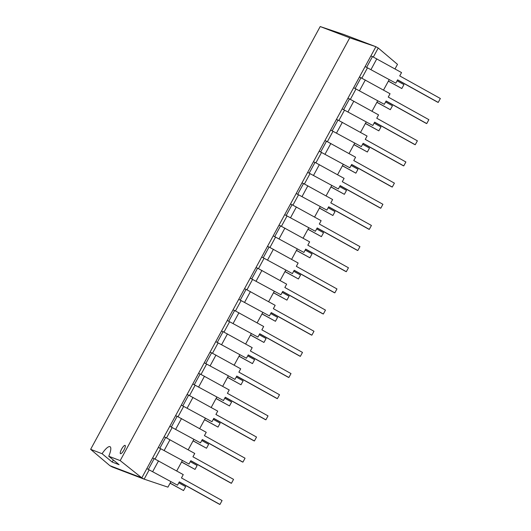 <?xml version="1.0" encoding="UTF-8"?>
<svg xmlns="http://www.w3.org/2000/svg" width="531" height="531" viewBox="0 0 531 531"><rect width="100%" height="100%" fill="white"/><g stroke="black" fill="none" stroke-linecap="round" stroke-linejoin="round"><path stroke-width="0.8" d="M146.835 468.594L177.513 485.195L146.835 468.594L152.583 458.014L154.182 458.625L183.255 474.614L181.449 477.946L222.071 500.534L219.947 504.45L219.257 504.184L179.272 481.956M177.513 485.195L179.319 481.863L219.947 504.45M170.073 483.203L183.534 490.564L185.658 486.655L178.794 482.832M183.534 490.564L170.126 483.11M181.562 462.043L195.023 469.411L197.147 465.495L190.284 461.678M195.023 469.411L181.609 461.95M193.052 440.883L206.513 448.25L208.637 444.334L201.773 440.518M206.513 448.25L193.098 440.79M204.541 419.722L218.002 427.09L220.126 423.174L213.263 419.357M218.002 427.09L204.588 419.629M216.031 398.562L229.492 405.93L231.616 402.013L224.746 398.197M229.492 405.93L216.077 398.469M227.514 377.402L240.981 384.769L243.105 380.853L236.235 377.037M240.981 384.769L227.567 377.309M239.003 356.241L252.471 363.609L254.595 359.693L247.725 355.876M252.471 363.609L239.056 356.148M250.493 335.081L263.953 342.449L266.084 338.532L259.214 334.716M263.953 342.449L250.546 334.995M261.982 313.927L275.443 321.288L277.574 317.372L270.704 313.555M275.443 321.288L262.035 313.834M273.472 292.767L286.932 300.128L289.056 296.212L282.193 292.395M286.932 300.128L273.525 292.674M284.961 271.606L298.422 278.967L300.546 275.058L293.683 271.235M298.422 278.967L285.008 271.514M296.451 250.446L309.912 257.807L312.036 253.898L305.172 250.074M309.912 257.807L296.497 250.353M307.94 229.286L321.401 236.647L323.525 232.737L316.662 228.914M321.401 236.647L307.987 229.193M319.43 208.125L332.891 215.493L335.015 211.577L328.145 207.76M332.891 215.493L319.476 208.033M158.324 447.434L189.003 464.034L158.324 447.434L164.072 436.854L165.672 437.464L194.744 453.454L192.932 456.786L233.56 479.374L231.436 483.29L230.746 483.024L190.762 460.795M189.003 464.034L190.808 460.702L231.436 483.29M169.814 426.274L200.492 442.874L169.814 426.274L175.562 415.693L177.162 416.304L206.234 432.294L204.422 435.626L245.05 458.213L242.926 462.129L242.236 461.87L202.251 439.635M200.492 442.874L202.298 439.542L242.926 462.129M181.303 405.113L211.975 421.714L181.303 405.113L187.051 394.533L188.651 395.144L217.723 411.133L215.911 414.465L256.539 437.053L254.415 440.969L253.725 440.71L213.734 418.474M211.975 421.714L213.787 418.382L254.415 440.969M192.793 383.953L223.465 400.553L192.793 383.953L198.534 373.373L200.141 373.983L229.213 389.973L227.401 393.312L268.029 415.899L265.898 419.809L265.215 419.55L225.224 397.314M223.465 400.553L225.277 397.221L265.898 419.809M204.282 362.792L234.954 379.393L204.282 362.792L210.024 352.212L211.63 352.823L240.702 368.819L238.89 372.151L279.518 394.739L277.388 398.648L276.697 398.389L236.713 376.154M234.954 379.393L236.766 376.061L277.388 398.648M215.772 341.632L246.444 358.239L215.772 341.632L221.513 331.052L223.12 331.663L252.192 347.659L250.38 350.991L291.001 373.578L288.877 377.495L288.187 377.229L248.203 354.993M246.444 358.239L248.256 354.9L288.877 377.495M227.261 320.472L257.933 337.079L227.261 320.472L233.003 309.892L234.609 310.509L263.675 326.499L261.869 329.831L302.491 352.418L300.367 356.334L299.676 356.069L259.692 333.84M257.933 337.079L259.745 333.747L300.367 356.334M238.751 299.318L269.423 315.918L238.751 299.318L244.492 288.738L246.099 289.349L275.164 305.338L273.359 308.67L313.98 331.258L311.856 335.174L311.166 334.908L271.182 312.679M269.423 315.918L271.235 312.586L311.856 335.174M250.234 278.158L280.912 294.758L250.234 278.158L255.982 267.578L257.581 268.188L286.654 284.178L284.848 287.51L325.47 310.097L323.346 314.013L322.656 313.748L282.671 291.519M280.912 294.758L282.718 291.426L323.346 314.013M261.723 256.997L292.402 273.598L261.723 256.997L267.471 246.417L269.071 247.028L298.143 263.018L296.338 266.35L336.959 288.937L334.835 292.853L334.145 292.588L294.161 270.359M292.402 273.598L294.207 270.266L334.835 292.853M273.213 235.837L303.891 252.437L273.213 235.837L278.961 225.257L280.56 225.867L309.633 241.857L307.821 245.189L348.449 267.777L346.325 271.693L345.635 271.427L305.65 249.198M303.891 252.437L305.697 249.105L346.325 271.693M284.702 214.677L315.381 231.277L284.702 214.677L290.45 204.096L292.05 204.707L321.122 220.697L319.31 224.029L359.938 246.616L357.814 250.532L357.124 250.267L317.14 228.038M315.381 231.277L317.186 227.945L357.814 250.532M296.192 193.516L326.864 210.117L296.192 193.516L301.94 182.936L303.54 183.547L332.612 199.537L330.8 202.869L371.428 225.456L369.304 229.372L368.614 229.113L328.623 206.878M326.864 210.117L328.676 206.785L369.304 229.372M307.681 172.356L338.353 188.956L307.681 172.356L313.423 161.776L315.029 162.386L344.101 178.376L342.289 181.708L382.917 204.296L380.787 208.212L380.103 207.953L340.112 185.717M338.353 188.956L340.165 185.624L380.787 208.212M319.171 151.196L349.843 167.796L319.171 151.196L324.912 140.615L326.519 141.226L355.591 157.216L353.779 160.554L394.407 183.142L392.276 187.051L391.586 186.793L351.602 164.557M349.843 167.796L351.655 164.464L392.276 187.051M330.66 130.035L361.332 146.636L330.66 130.035L336.402 119.455L338.008 120.066L367.08 136.055L365.268 139.394L405.89 161.982L403.766 165.891L403.075 165.632L363.091 143.397M361.332 146.636L363.144 143.304L403.766 165.891M342.15 108.875L372.822 125.482L342.15 108.875L347.891 98.295L349.498 98.905L378.563 114.902L376.758 118.234L417.379 140.821L415.255 144.731L414.565 144.472L374.581 122.236M372.822 125.482L374.634 122.143L415.255 144.731M353.639 87.715L384.311 104.322L353.639 87.715L359.381 77.134L360.987 77.752L390.053 93.741L388.247 97.073L428.869 119.661L426.745 123.577L426.054 123.311L386.07 101.076M384.311 104.322L386.117 100.99L426.745 123.577M365.122 66.554L395.801 83.161L365.122 66.554L370.87 55.981L372.47 56.591L401.542 72.581L399.737 75.913L440.358 98.501L438.234 102.417L437.544 102.151L397.56 79.922M395.801 83.161L397.606 79.829L438.234 102.417M330.919 186.965L344.38 194.333L346.504 190.417L339.634 186.6M344.38 194.333L330.966 186.872M342.402 165.805L355.87 173.172L357.994 169.256L351.124 165.44M355.87 173.172L342.455 165.712M353.892 144.644L367.359 152.012L369.483 148.096L362.613 144.279M367.359 152.012L353.945 144.551M365.381 123.484L378.842 130.852L380.973 126.936L374.103 123.119M378.842 130.852L365.434 123.391M376.871 102.324L390.331 109.691L392.462 105.775L385.592 101.959M390.331 109.691L376.924 102.231M388.36 81.17L401.821 88.531L403.945 84.615L397.082 80.798M401.821 88.531L388.413 81.077M120.53 453.706A4.746 1.248 -60.9 0 0 123.929 450.069A4.746 1.248 -60.9 0 0 125.097 445.39A4.746 1.248 -60.9 0 0 125.05 445.37A4.746 1.248 -60.9 0 0 121.652 449.007A4.746 1.248 -60.9 0 0 120.484 453.686A4.746 1.248 -60.9 0 0 120.53 453.706A4.746 1.248 -60.9 0 0 123.929 450.069A4.746 1.248 -60.9 0 0 125.097 445.39A4.746 1.248 -60.9 0 0 125.05 445.37A4.746 1.248 -60.9 0 0 121.652 449.007A4.746 1.248 -60.9 0 0 120.484 453.686A4.746 1.248 -60.9 0 0 120.53 453.706M113.415 460.038A14.231 3.75 119.1 0 0 112.147 462.043L102.078 453.706A14.231 3.75 -60.9 0 1 109.937 446.651A14.231 3.75 -60.9 0 1 110.07 446.71A14.231 3.75 -60.9 0 1 108.755 456.248L120.192 460.609L141.81 477.854L144.147 479.148L149.171 469.889M120.192 460.609L349.75 37.82L320.2 26.55L90.642 449.339L109.897 465.68L112.233 466.981L144.147 479.148L167.929 487.153L170.916 481.65M109.897 465.68L141.81 477.854L375.895 46.721L378.231 48.016L373.359 56.996M155.072 459.036L160.661 448.735M166.555 437.876L172.15 427.574M178.044 416.716L183.64 406.414M189.534 395.555L195.129 385.254M201.023 374.395L206.619 364.093M212.513 353.234L218.108 342.933M224.002 332.074L229.598 321.773M235.492 310.914L241.087 300.612M246.981 289.753L252.57 279.452M258.471 268.593L264.06 258.292M269.96 247.433L275.549 237.131M281.443 226.272L287.039 215.978M292.933 205.119L298.528 194.817M304.422 183.958L310.018 173.657M315.912 162.798L321.507 152.497M327.401 141.638L332.997 131.336M338.891 120.477L344.486 110.176M350.38 99.317L355.969 89.016M361.87 78.157L367.459 67.855M349.75 37.82L375.895 46.721L343.982 34.548L320.2 26.55M108.755 456.248L119.123 464.705L112.147 462.043M90.642 449.339L102.078 453.706M394.998 68.937L397.487 64.357L378.231 48.016M389.203 79.61L383.508 90.097M377.714 100.771L372.019 111.258M366.224 121.931L360.529 132.418M354.735 143.091L349.046 153.578M343.252 164.252L337.557 174.739M331.762 185.412L326.067 195.899M320.273 206.572L314.578 217.06M308.783 227.733L303.088 238.22M297.294 248.893L291.599 259.38M285.804 270.053L280.109 280.541M274.315 291.214L268.62 301.701M262.825 312.367L257.13 322.855M251.336 333.528L245.641 344.015M239.846 354.688L234.158 365.175M228.363 375.848L222.668 386.336M216.874 397.009L211.179 407.496M205.384 418.169L199.689 428.656M193.895 439.329L188.2 449.817M182.405 460.49L176.71 470.977M154.182 458.625L148.441 469.205M158.523 460.868L152.782 471.442M165.672 437.464L159.931 448.045M170.013 439.708L164.271 450.288M177.162 416.304L171.42 426.884M181.502 418.547L175.761 429.128M188.651 395.144L182.91 405.724M192.992 397.387L187.251 407.967M200.141 373.983L194.399 384.563M204.481 376.227L198.733 386.807M211.63 352.823L205.882 363.403M215.971 355.066L210.223 365.647M223.12 331.663L217.371 342.243M227.46 333.906L221.712 344.486M234.609 310.509L228.861 321.089M238.95 312.746L233.202 323.326M246.099 289.349L240.351 299.929M250.44 291.585L244.691 302.166M257.581 268.188L251.84 278.768M261.922 270.425L256.181 281.005M269.071 247.028L263.33 257.608M273.412 249.265L267.67 259.845M280.56 225.867L274.819 236.448M284.901 228.104L279.16 238.684M292.05 204.707L286.309 215.287M296.391 206.951L290.649 217.531M303.54 183.547L297.798 194.127M307.88 185.79L302.139 196.37M315.029 162.386L309.288 172.967M319.37 164.63L313.622 175.21M326.519 141.226L320.77 151.806M330.859 143.47L325.111 154.05M338.008 120.066L332.26 130.646M342.349 122.309L336.601 132.889M349.498 98.905L343.749 109.486M353.838 101.149L348.09 111.729M360.987 77.752L355.239 88.325M365.321 79.989L359.58 90.569M372.47 56.591L366.729 67.171M376.811 58.828L371.069 69.408"/></g></svg>
